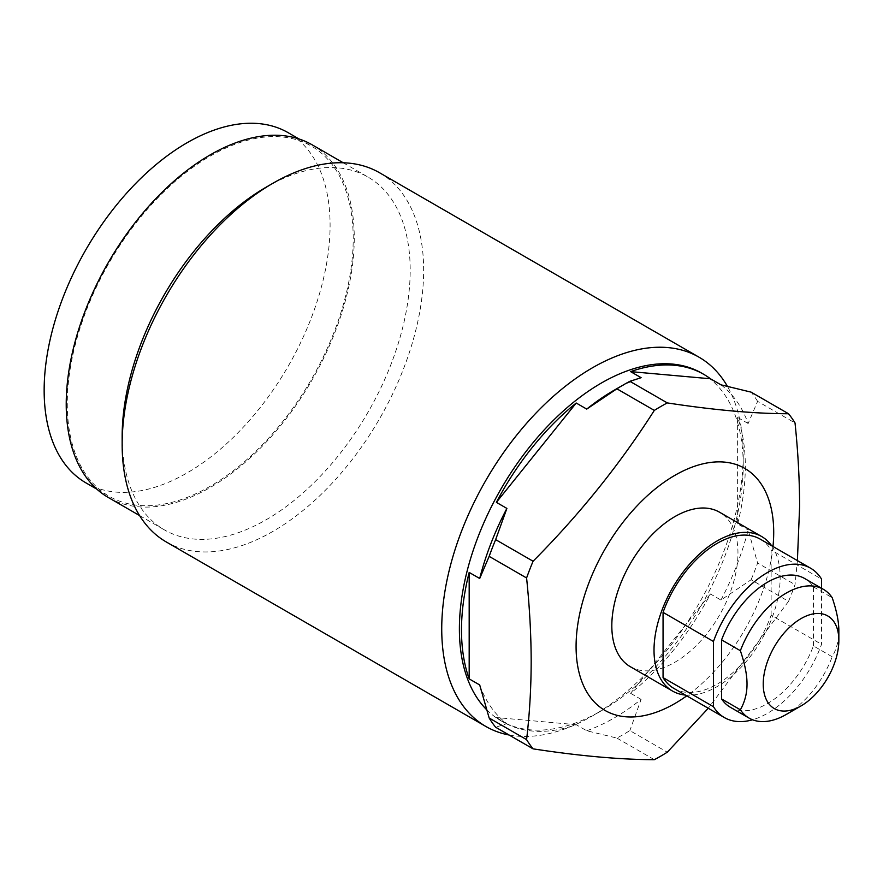 <?xml version="1.0" encoding="UTF-8"?>
<svg xmlns="http://www.w3.org/2000/svg" width="883" height="883" viewBox="0 0 883 883"><rect width="100%" height="100%" fill="white"/><g stroke="black" fill="none" stroke-linecap="round" stroke-linejoin="round"><path stroke-width="0.66" stroke-dasharray="4.42 3.31" d="M730.329 707.272A74.338 42.914 120 0 0 813.42 645.926L832.205 656.775C836.687 648.817 838.894 640.252 838.85 631.069M786.289 714.435A74.338 42.914 120 0 0 832.205 656.775M821.532 588.266L821.532 644.325A86.225 49.779 120 0 1 752.581 719.777M813.42 645.926L813.42 586.853A74.338 42.914 120 0 0 804.667 578.52M813.42 586.853L832.205 597.703M673.983 688.475A86.225 49.779 120 0 0 771.124 615.219L821.532 644.325M771.124 615.219L771.124 549.988L821.532 579.082M760.208 539.127A86.225 49.779 -60 0 1 771.124 549.988M685.396 695.064A89.205 51.501 120 0 0 748.552 658.762A89.205 51.501 120 0 0 780.164 577.383A89.205 51.501 120 0 0 771.621 545.716M630.296 666.687A89.205 51.501 120 0 0 699.027 642.78A89.205 51.501 120 0 0 737.967 553.012A89.205 51.501 120 0 0 719.49 512.184M772.989 546.5A139.746 80.684 -60 0 1 686.764 695.848M710.44 593.972L630.594 693.298A200.706 115.872 120 0 0 710.44 593.972L720.947 600.043L751.113 579.756L788.541 601.367L708.265 708.265M788.541 601.367A214.083 123.598 120 0 0 795.031 584.634L797.393 560.595M576.213 724.7L496.378 717.559A200.706 115.872 120 0 0 503.056 721.974A200.706 115.872 120 0 0 576.213 724.7L586.731 730.76L616.886 738.078A214.083 123.598 120 0 0 629.866 730.583L667.294 752.195M616.886 738.078L654.314 759.689M751.113 579.756A214.083 123.598 120 0 0 757.603 563.023L795.031 584.634M479.701 684.954A200.706 115.872 120 0 0 506.886 723.63L495.65 727.25M586.731 730.76A200.706 115.872 120 0 0 641.113 699.369L629.866 730.583M720.947 600.043A200.706 115.872 120 0 0 748.144 529.966L757.603 563.023M496.378 717.559L506.886 723.63M486.478 709.546A200.706 115.872 120 0 0 500.959 720.76A200.706 115.872 120 0 0 601.312 710.815A200.706 115.872 120 0 0 743.221 465.01L743.221 454.811A213.189 123.09 -60 0 0 727.382 386.29M737.625 523.895A200.706 115.872 120 0 0 745.318 466.224A200.706 115.872 120 0 0 737.625 417.438L737.625 523.895L748.144 529.966M630.594 693.298L641.113 699.369M701.654 373.134A200.706 115.872 -60 0 1 743.221 465.01M613.917 390.363A200.706 115.872 -60 0 1 641.113 377.692M720.947 384.822A200.706 115.872 -60 0 1 748.144 423.509L757.603 401.368L795.031 422.979M737.625 417.438L748.144 423.509M757.603 401.368A214.083 123.598 120 0 0 751.113 392.14M509.083 735.009A213.189 123.09 120 0 0 592.471 715.914A213.189 123.09 120 0 0 743.221 454.811M166.302 541.974A213.189 123.09 120 0 0 330.584 484.855A213.189 123.09 120 0 0 423.641 270.308A213.189 123.09 -60 0 0 379.491 172.715M266.169 187.163A203.675 117.594 -60 0 1 368.012 177.075A203.675 117.594 -60 0 1 410.187 270.308A203.675 117.594 120 0 1 321.28 475.286A203.675 117.594 120 0 1 164.337 529.844A203.675 117.594 120 0 1 122.152 436.61M108.41 497.559A203.675 117.594 120 0 0 265.364 442.99A203.675 117.594 120 0 0 354.26 238.024A203.675 117.594 120 0 0 312.085 144.779M67.274 403.708A202.185 116.733 120 0 0 109.15 496.268A202.185 116.733 120 0 0 264.955 442.107A202.185 116.733 120 0 0 353.211 238.631A202.185 116.733 120 0 0 311.335 146.07A202.185 116.733 120 0 0 155.529 200.242A202.185 116.733 120 0 0 67.274 403.708M86.026 482.924A202.185 116.733 120 0 0 241.832 428.752A202.185 116.733 120 0 0 330.087 225.275A202.185 116.733 -60 0 0 288.211 132.715M500.959 720.76L503.056 721.974M601.312 710.815L592.471 715.914M139.569 515.551L164.337 529.844M343.244 162.781L368.012 177.075M96.865 489.182L109.15 496.268M299.061 138.984L311.335 146.07"/><path stroke-width="1.32" d="M740.373 709.789A74.338 42.914 120 0 0 749.126 718.122A74.338 42.914 120 0 0 786.289 714.435L801.036 705.925A53.477 30.872 120 0 0 838.85 640.429L838.85 631.069C838.894 621.941 836.676 610.815 832.205 597.703A74.338 42.914 -60 0 0 823.453 589.369A74.338 42.914 -60 0 0 740.373 650.716C744.844 663.839 747.062 674.965 747.018 684.093C747.062 693.276 744.844 701.842 740.373 709.789L721.588 698.95A74.338 42.914 120 0 0 730.329 707.272L749.126 718.122M821.532 588.266L821.532 579.082A86.225 49.779 120 0 0 810.616 568.222A86.225 49.779 120 0 0 713.464 641.477L713.464 706.709A86.225 49.779 120 0 0 724.391 717.57A86.225 49.779 120 0 0 752.581 719.777M823.453 589.369L804.667 578.52A74.338 42.914 120 0 0 721.588 639.877L740.373 650.716M721.588 698.95L721.588 639.877M838.85 640.429A53.477 30.872 -60 0 0 801.036 618.608A53.477 30.872 -60 0 0 763.232 684.093A53.477 30.872 120 0 0 801.036 705.925M713.464 641.477L663.056 612.372L663.056 677.614L713.464 706.709M663.056 677.614A86.225 49.779 120 0 0 673.983 688.475L724.391 717.57M663.056 612.372A86.225 49.779 -60 0 1 760.208 539.127L810.616 568.222M771.621 545.716A89.205 51.501 120 0 0 761.687 536.544A89.205 51.501 120 0 0 692.956 560.44A89.205 51.501 120 0 0 654.016 650.208A89.205 51.501 120 0 0 672.493 691.047A89.205 51.501 120 0 0 685.396 695.064M761.687 536.544L719.49 512.184A89.205 51.501 120 0 0 650.749 536.08A89.205 51.501 120 0 0 611.82 625.848A89.205 51.501 120 0 0 630.296 666.687L672.493 691.047M686.764 695.848A139.746 80.684 -60 0 1 576.08 646.477A139.746 80.684 -60 0 1 674.888 475.33A139.746 80.684 -60 0 1 773.707 532.383A139.746 80.684 -60 0 1 772.989 546.5M630.594 371.622L710.44 378.763A200.706 115.872 120 0 0 703.762 374.348A200.706 115.872 120 0 0 630.594 371.622L641.113 377.692L629.866 381.313L667.294 402.913C713.806 410.043 754.214 413.652 788.541 413.752A214.083 123.598 120 0 1 795.031 422.979C798.022 451.699 799.557 479.524 799.623 506.467L797.393 560.595M667.294 402.913A214.083 123.598 120 0 0 654.314 410.407C619.998 464.193 579.579 514.469 533.078 561.235A214.083 123.598 120 0 0 526.588 577.968C529.579 606.676 531.113 634.513 531.18 661.444C531.113 688.298 529.579 714.358 526.588 739.623A214.083 123.598 120 0 0 533.078 748.85C579.568 755.98 619.976 759.59 654.314 759.689A214.083 123.598 120 0 0 667.294 752.195L708.265 708.265M469.182 678.884L469.182 572.427A200.706 115.872 120 0 0 461.489 630.098A200.706 115.872 120 0 0 469.182 678.884L479.701 684.954L489.16 718.011A214.083 123.598 120 0 0 495.65 727.25L533.078 748.85M489.16 718.011L526.588 739.623M703.762 374.348L701.654 373.134A200.706 115.872 -60 0 0 546.996 426.908A200.706 115.872 -60 0 0 459.392 628.884A200.706 115.872 120 0 0 486.478 709.546M576.213 403.023A200.706 115.872 120 0 0 496.378 502.35L576.213 403.023L586.731 409.094A200.706 115.872 -60 0 1 613.917 390.363L623.376 384.9A214.083 123.598 120 0 0 616.886 388.807L654.314 410.407M469.182 572.427L479.701 578.497A200.706 115.872 -60 0 1 506.886 508.42L495.65 539.634L533.078 561.235M496.378 502.35L506.886 508.42M710.44 378.763L720.947 384.822L751.113 392.14L788.541 413.752M629.866 381.313A214.083 123.598 120 0 0 623.376 384.9M495.65 539.634A214.083 123.598 120 0 0 489.16 556.356L526.588 577.968M616.886 388.807L586.731 409.094M489.16 556.356L479.701 578.497M122.152 444.381L122.152 436.61A203.675 117.594 -60 0 1 266.169 187.163L272.891 183.278A213.189 123.09 -60 0 0 122.152 444.381A213.189 123.09 120 0 0 166.302 541.974L485.882 726.477A213.189 123.09 120 0 1 441.732 628.884A213.189 123.09 -60 0 1 534.789 414.337A213.189 123.09 -60 0 1 699.071 357.218A213.189 123.09 -60 0 1 727.382 386.29M485.882 726.477A213.189 123.09 120 0 0 509.083 735.009M272.891 183.278A213.189 123.09 -60 0 1 379.491 172.715L699.071 357.218M343.244 162.781L312.085 144.779A203.675 117.594 120 0 0 155.132 199.348A203.675 117.594 120 0 0 66.225 404.315A203.675 117.594 120 0 0 108.41 497.559L139.569 515.551M299.061 138.984L288.211 132.715A202.185 116.733 -60 0 0 132.406 186.887A202.185 116.733 -60 0 0 44.15 390.363A202.185 116.733 120 0 0 86.026 482.924L96.865 489.182"/></g></svg>
